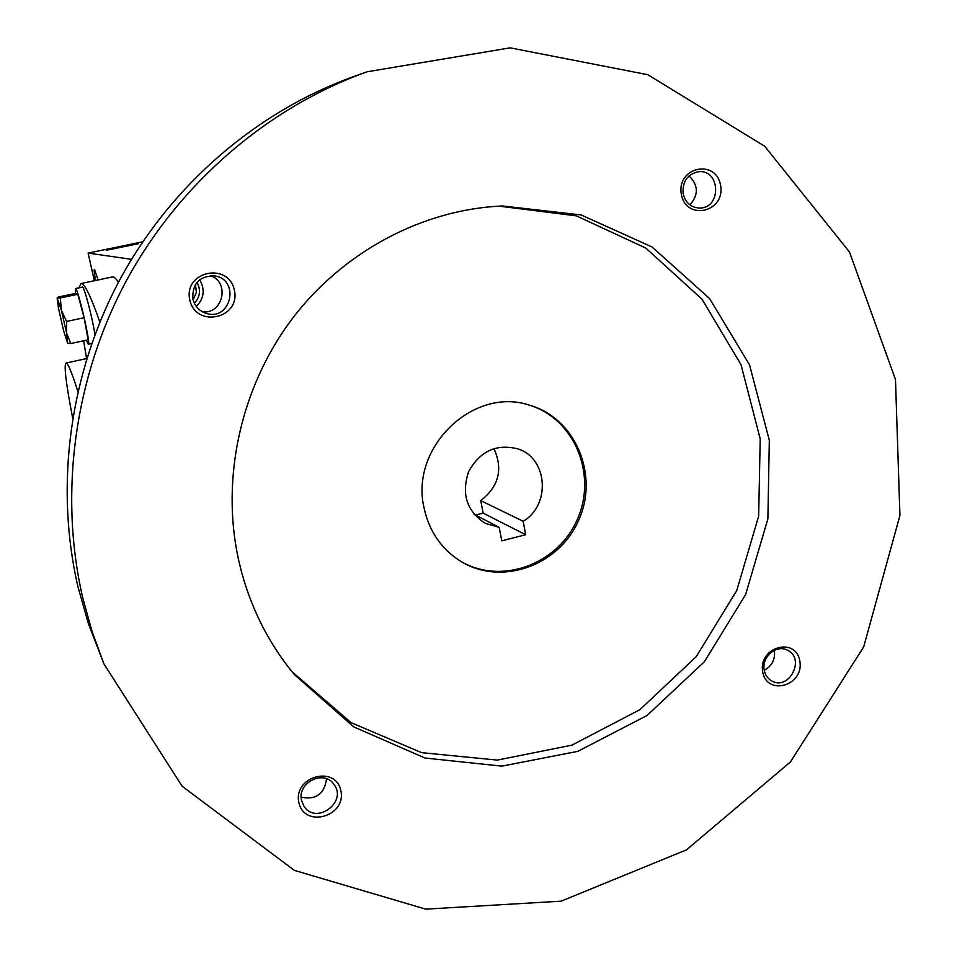 <?xml version="1.0" encoding="UTF-8"?>
<svg xmlns="http://www.w3.org/2000/svg" width="957" height="957" viewBox="0 0 957 957"><rect width="100%" height="100%" fill="white"/><g stroke="black" fill="none" stroke-linecap="round" stroke-linejoin="round"><path stroke-width="1.44" d="M193.075 299.78L196.388 292.507L195.467 284.42M95.64 280.461C94.193 273.044 93.81 269.324 94.492 269.312L98.104 279.946M120.761 246.822L106.61 250.208L138.191 243.772L120.761 246.822M81.046 283.535L112.316 276.956C113.871 276.573 115.929 278.331 118.489 282.231M131.504 259.323L88.104 253.103L94.336 280.736M142.725 241.798L88.104 253.103M196.305 306.467C204.128 298.464 205.253 289.564 199.666 279.767M99.851 322.042C90.532 295.557 84.228 282.722 80.974 283.547L78.988 287.818M83.654 340.764L86.573 358.552M77.876 391.437C71.703 372.106 67.732 362.655 65.973 363.086C63.832 365.49 66.057 383.793 72.648 418.006M194.367 303.273C200.109 296.933 200.994 289.947 197.034 282.315M475.462 515.069L483.165 513.143L525.716 534.724L501.779 540.849L499.183 527.355L485.211 523.323C466.645 511.098 461.142 493.812 468.691 471.478C480.199 450.903 496.719 443.402 518.239 448.989C547.883 458.511 550.873 505.212 523.156 521.278L525.716 534.724M483.165 513.143L480.737 500.619C498.848 486.491 503.238 469.133 493.908 448.534M474.11 514.376L499.183 527.355M367.01 71.799L353.635 76.572C257.433 111.12 172.021 184.139 120.57 278.355C69.646 372.847 54.537 485.366 77.9 586.533L88.439 623.808L103.942 663.931L182.105 786.199L294.325 870.368L425.745 909.15L561.101 901.171L686.516 849.84L790.374 762.023L863.657 646.944L899.939 515.428L895.477 379.498L849.493 252.026L764.691 146.23L647.817 74.706L510.141 47.85L367.01 71.799C267.96 107.375 179.892 182.679 126.814 279.899C74.275 377.405 58.664 493.489 82.721 597.73L92.028 631.405L103.942 663.931M238.353 558.948C248.162 602.743 266.812 641.262 294.301 674.506L353.683 726.865L425.004 758.028L501.851 766.138L577.849 751.341L647.064 715.477L704.364 661.766L745.647 594.512L767.885 518.814L769.32 440.28L749.546 364.88L709.592 298.572L652.052 246.978L581.114 214.942L502.449 205.97C422.958 209.356 343.348 251.272 291.921 319.136C240.817 387.226 220.828 477.842 238.353 558.948M681.288 194.056C685.774 221.211 725.358 212.514 720.621 185.586C716.386 158.467 676.503 166.865 681.288 194.056M298.859 802.552C304.374 828.654 346.649 816.536 340.871 790.709C335.632 764.619 293.021 776.462 298.859 802.552M189.761 299.864C195.826 328.526 240.745 318.657 234.405 290.258C228.639 261.632 183.349 271.178 189.761 299.864M762.657 671.706C766.748 696.576 804.227 685.846 799.873 661.215C795.997 636.357 758.255 646.848 762.657 671.706M292.184 671.922L351.159 722.691L421.594 752.657L497.269 760.097L571.963 745.144L639.934 709.639L696.194 656.717L736.746 590.565L758.65 516.134L760.217 438.904L741.005 364.665L702.019 299.218L645.784 248.042L576.329 215.863L499.111 206.138M424.083 508C429.131 531.123 441.213 548.816 460.305 561.065C500.798 586.557 558.924 565.946 578.638 520.321C599.285 475.103 575.6 418.161 529.544 405.206C473.38 386.114 409.572 447.589 424.083 508M459.695 560.682C500.104 585.588 557.608 564.941 577.179 519.675C597.658 474.804 574.439 418.293 528.862 405.002M764.248 670.307C772.096 665.94 775.457 659.277 774.333 650.341M764.212 670.079C765.157 675.02 767.681 678.645 771.773 680.953C789.202 691.121 805.794 658.272 787.324 650.15C776.438 644.169 761.425 657.064 764.212 670.079M202.525 311.85C223.029 314.398 230.135 282.267 210.492 275.664M192.883 298.943C194.738 306.192 199.176 311.001 206.198 313.37C231.068 321.588 240.434 279.241 214.452 275.879C199.331 276.011 192.142 283.703 192.883 298.943M301.192 797.181C316.013 800.124 324.459 793.987 326.552 778.783M301.587 800.519L303.907 806.069C315.762 825.544 348.025 801.99 333.885 784.297C323.945 769.189 296.79 782.742 301.587 800.519M689.913 204.894C698.754 194.773 698.454 185.108 689.028 175.885M683.107 193.434C685.356 202.717 690.906 207.597 699.723 208.052C721.638 208.291 720.537 169.269 698.634 171.71C687.593 174.007 682.413 181.244 683.107 193.434M480.737 500.619L523.156 521.278M70.758 343.563L88.128 339.795L84.096 317.7L77.78 294.278L60.315 297.962L61.356 310.128L66.559 321.468L66.595 333.012L61.356 310.128L57.121 298.082L58.497 308.453L63.641 330.859L67.636 343.156L66.595 333.012L70.758 343.563L67.648 343.168M84.096 317.7L66.559 321.468M94.946 334.591C92.602 318.358 83.905 285.413 82.434 287.088L75.412 288.571L75.412 293.416M86.286 340.19L88.331 344.257C91.166 345.13 77.565 286.454 75.412 288.571M77.78 294.278L75.639 293.368L58.425 297.017L57.312 297.914L60.315 297.962M66.045 363.062L86.752 358.516M88.331 344.257L91.705 343.527"/></g></svg>
